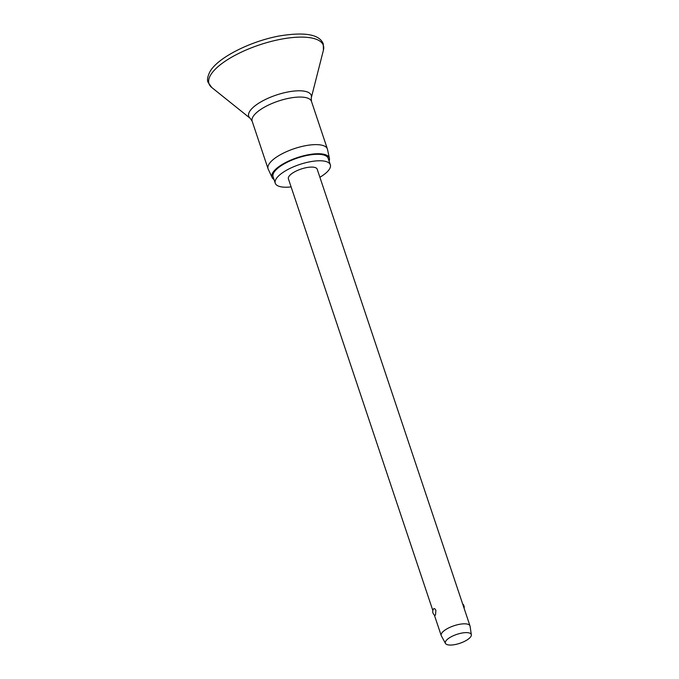 <?xml version="1.0" encoding="UTF-8"?>
<svg xmlns="http://www.w3.org/2000/svg" width="679" height="679" viewBox="0 0 679 679"><rect width="100%" height="100%" fill="white"/><g stroke="black" fill="none" stroke-linecap="round" stroke-linejoin="round"><path stroke-width="1.02" d="M274.01 179.502A30.249 10.423 -18.5 0 1 272.084 177.482L268.222 169.173A31.268 10.779 -18.5 0 1 268.069 168.791A31.268 10.779 -18.5 0 1 268.926 164.267A31.268 10.779 -18.5 0 1 299.991 146.944A31.268 10.779 -18.5 0 1 327.38 148.947A31.268 10.779 -18.5 0 1 327.49 149.346L329.408 158.3A30.249 10.423 -18.5 0 1 329.077 161.076M272.084 177.482A30.249 10.423 -18.5 0 1 272.763 172.738A30.249 10.423 -18.5 0 1 303.36 155.839A30.249 10.423 -18.5 0 1 329.408 158.3M291.096 186.903A29.036 10.007 -18.5 0 1 275.25 183.211A29.036 10.007 -18.5 0 1 276.047 179.018A29.036 10.007 -18.5 0 1 304.888 162.935A29.036 10.007 -18.5 0 1 330.325 164.785A29.036 10.007 -18.5 0 1 329.527 168.986A29.036 10.007 -18.5 0 1 319.885 177.27M275.25 183.211L273.085 176.727A29.036 10.007 -18.5 0 1 273.883 172.525A29.036 10.007 -18.5 0 1 302.724 156.45A29.036 10.007 -18.5 0 1 328.152 158.3L330.325 164.785M445.483 643.437L441.342 635.841A15.176 5.228 -18.5 0 1 441.214 635.544A15.176 5.228 -18.5 0 1 441.63 633.354A15.176 5.228 -18.5 0 1 456.704 624.943A15.176 5.228 -18.5 0 1 470.004 625.919A15.176 5.228 -18.5 0 1 470.08 626.225L471.345 634.789A13.665 4.711 -18.5 0 1 470.903 636.478A13.665 4.711 -18.5 0 1 457.731 643.938A13.665 4.711 -18.5 0 1 445.483 643.437A13.665 4.711 -18.5 0 1 445.738 641.197A13.665 4.711 -18.5 0 1 459.708 633.532A13.665 4.711 -18.5 0 1 471.345 634.789M435.511 615.072L434.908 615.403A4.558 4.558 0 0 1 433.525 608.978L433.491 609.029C434.221 608.189 435.018 608.639 435.884 610.387L435.511 615.072M432.854 610.557L288.397 178.815A15.176 5.228 -18.5 0 1 288.813 176.625A15.176 5.228 -18.5 0 1 303.886 168.214A15.176 5.228 -18.5 0 1 317.186 169.181L470.004 625.919M312.994 91.122L318.409 69.869M210.651 74.987A60.295 20.786 -18.5 0 1 276.769 40.086A60.295 20.786 -18.5 0 1 323.425 50.161L323.289 43.931C319.639 34.391 304.871 31.752 279.001 36.021C250.178 41.411 217.866 57.596 209.989 71.601C207.536 76.498 206.917 80.122 208.13 82.465L211.78 87.515A60.295 20.786 -18.5 0 1 210.651 74.987M211.78 87.515L250.245 118.35A32.957 11.356 -18.5 0 1 249.626 111.5A32.957 11.356 -18.5 0 1 285.766 92.42A32.957 11.356 -18.5 0 1 311.262 97.929L313.248 90.129M250.245 118.35L252.155 121.218A31.268 10.779 -18.5 0 1 253.012 116.703A31.268 10.779 -18.5 0 1 284.077 99.38A31.268 10.779 -18.5 0 1 311.466 101.375L327.38 148.947M252.155 121.218L268.069 168.791M441.214 635.544L434.331 614.987M464.113 608.308A4.558 4.558 0 0 0 462.628 603.877M311.466 101.375L311.262 97.929M318.332 70.175L323.425 50.161"/></g></svg>
